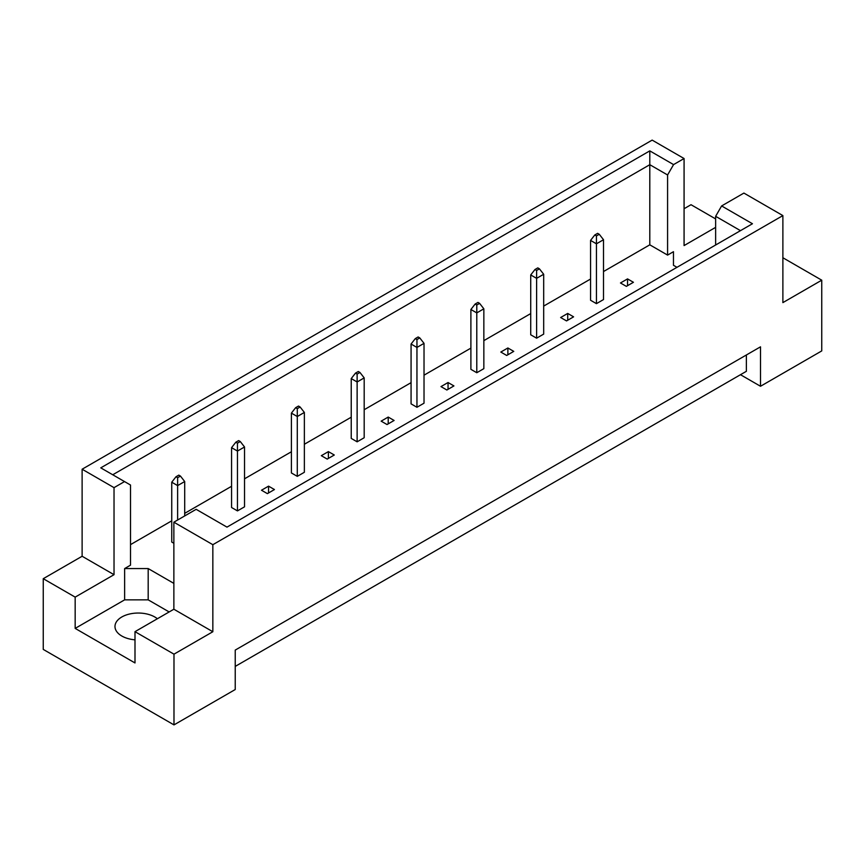 <?xml version="1.0" encoding="UTF-8"?>
<svg xmlns="http://www.w3.org/2000/svg" width="865" height="865" viewBox="0 0 865 865"><rect width="100%" height="100%" fill="white"/><g stroke="black" fill="none" stroke-linecap="round" stroke-linejoin="round"><path stroke-width="1.3" d="M134.994 639.83A23.323 13.462 180 0 1 121.803 636.013A23.323 13.462 180 0 1 114.98 626.498A23.323 13.462 180 0 1 129.372 614.063A23.323 13.462 180 0 1 154.781 616.983A23.323 13.462 180 0 1 157.365 618.745M715.636 245L715.636 216.304L721.615 205.946L743.9 193.079L782.879 215.59L782.879 302.62L821.75 280.184L782.879 257.748M596.439 303.647L603.51 299.56L603.51 239.724L596.439 243.811L596.439 303.647L590.557 300.242L590.557 240.405L594.796 234.966L596.439 235.918L599.272 234.285L597.618 233.334L594.796 234.966M626.357 286.369L633.429 282.293L627.536 278.898L620.475 282.974L626.357 286.369M603.51 271.545L649.799 244.827L667.585 255.099L673.467 251.693L673.467 265.296L676.981 267.317M130.518 544.626L171.746 520.827M184.699 513.345L231.571 486.281M244.525 478.81L291.408 451.746M304.361 444.264L351.233 417.2M364.187 409.718L411.07 382.654M424.023 375.183L470.895 348.119M483.849 340.637L530.721 313.573M543.685 306.091L590.557 279.027M173.865 583.388L148.185 568.565L124.636 568.565L130.518 565.159L130.518 485.038L100.773 467.857L649.799 150.878L673.565 164.599L684.074 158.533L652.156 140.108L82.121 469.219L114.029 487.644L124.538 481.578M560.639 317.52L566.532 320.915L573.592 316.839L567.71 313.433L560.639 317.52M536.614 270.464L539.436 268.831L537.792 267.88L534.97 269.512L536.614 270.464L536.614 278.346L530.721 274.951L530.721 334.787L536.614 338.183L543.685 334.106L543.685 274.27L536.614 278.346L536.614 338.183M500.813 352.055L506.695 355.461L513.767 351.374L507.874 347.979L500.813 352.055M476.788 304.999L479.61 303.377L477.967 302.415L475.134 304.048L476.788 304.999L476.788 312.892L470.895 309.497L470.895 369.333L476.788 372.729L483.849 368.652L483.849 308.816L476.788 312.892L476.788 372.729M440.977 386.601L446.87 390.007L453.93 385.92L448.048 382.525L440.977 386.601M416.952 339.545L419.785 337.912L418.13 336.961L415.308 338.593L416.952 339.545L416.952 347.438L411.07 344.032L411.07 403.868L416.952 407.274L424.023 403.198L424.023 343.351L416.952 347.438L416.952 407.274M381.151 421.147L387.033 424.542L394.105 420.466L388.212 417.06L381.151 421.147M357.126 374.091L359.948 372.458L358.305 371.507L355.472 373.139L357.126 374.091L357.126 381.973L351.233 378.578L351.233 438.414L357.126 441.82L364.187 437.733L364.187 377.897L357.126 381.973L357.126 441.82M321.315 455.682L327.208 459.088L334.279 455.012L328.386 451.606L321.315 455.682M297.29 408.637L300.123 407.004L298.468 406.053L295.646 407.685L297.29 408.637L297.29 416.519L291.408 413.124L291.408 472.96L297.29 476.356L304.361 472.279L304.361 412.443L297.29 416.519L297.29 476.356M261.49 490.228L267.382 493.634L274.443 489.547L268.561 486.152L261.49 490.228M237.464 443.172L240.286 441.539L238.643 440.588L235.81 442.22L237.464 443.172L237.464 451.065L231.571 447.659L231.571 507.506L237.464 510.901L244.525 506.825L244.525 446.978L237.464 451.065L237.464 510.901M184.699 515.929L184.699 481.524L177.628 485.6L171.746 482.205L171.746 542.041L173.865 543.263M43.25 578.696L75.168 597.12L114.029 574.684L82.121 556.26L43.25 578.696L43.25 649.41L173.984 724.892L235.226 689.535L235.226 650.091L760.508 346.822L760.508 386.266L821.75 350.909L821.75 280.184M715.636 227.354L684.074 245.574L684.074 158.533M715.636 218.921L691.016 204.713L684.074 208.725M721.615 205.946L752.453 223.743L226.976 527.12L196.15 509.323L173.865 522.19L212.844 544.691L782.879 215.59M169.151 611.944L148.185 599.845L124.636 599.845L75.168 628.401L134.994 662.947L134.994 631.666L173.984 654.167L212.844 631.731L173.865 609.23L173.865 522.19M212.844 631.731L212.844 544.691M114.029 574.684L114.029 487.644M82.121 556.26L82.121 469.219M75.168 628.401L75.168 597.12M173.984 654.167L173.984 724.892M740.483 374.707L760.508 386.266M134.994 631.666L173.865 609.23M746.376 354.985L746.376 371.301L235.226 666.407M649.799 244.827L649.799 164.696L112.742 474.766M667.585 255.099L667.585 174.968L649.799 164.696L649.799 150.878M673.565 164.599L667.585 174.968M673.467 265.296L673.467 251.693M740.483 230.652L715.636 216.304M124.636 599.845L124.636 568.565M148.185 599.845L148.185 568.565M627.536 278.898L627.536 285.699M567.71 313.433L567.71 320.234M507.874 347.979L507.874 354.78M448.048 382.525L448.048 389.326M388.212 417.06L388.212 423.861M328.386 451.606L328.386 458.407M268.561 486.152L268.561 492.953M596.439 235.918L596.439 243.811L590.557 240.405M599.272 234.285L603.51 239.724M539.436 268.831L543.685 274.27M530.721 274.951L534.97 269.512M479.61 303.377L483.849 308.816M470.895 309.497L475.134 304.048M419.785 337.912L424.023 343.351M411.07 344.032L415.308 338.593M359.948 372.458L364.187 377.897M351.233 378.578L355.472 373.139M300.123 407.004L304.361 412.443M291.408 413.124L295.646 407.685M240.286 441.539L244.525 446.978M231.571 447.659L235.81 442.22M180.461 476.085L178.806 475.134L175.984 476.766L177.628 477.718L180.461 476.085L184.699 481.524M177.628 477.718L177.628 520.016M171.746 482.205L175.984 476.766"/></g></svg>
